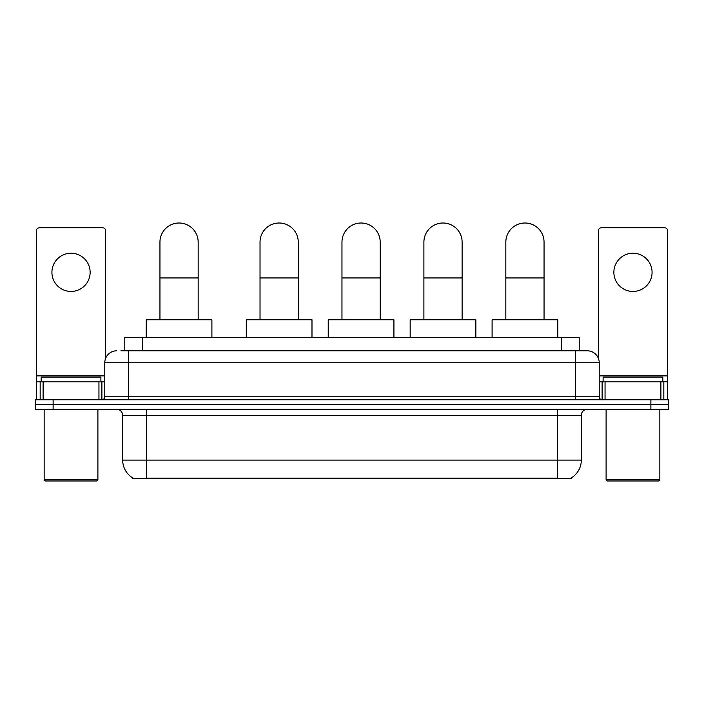 <?xml version="1.0" encoding="UTF-8"?>
<svg xmlns="http://www.w3.org/2000/svg" width="704" height="704" viewBox="0 0 704 704"><rect width="100%" height="100%" fill="white"/><g stroke="black" fill="none" stroke-linecap="round" stroke-linejoin="round"><path stroke-width="1.06" d="M120.894 350.803L128.656 350.803L120.894 350.803L124.784 350.803L124.784 337.665L579.216 337.665L579.216 350.803M571.164 478.016L571.164 478.597L132.836 478.597L132.836 478.016M133.012 478.122A20.9 20.9 0 0 1 122.69 460.09L146.573 460.09L146.573 478.122L557.427 478.122L557.427 460.09L581.31 460.09L581.31 415.298A5.975 5.975 0 0 1 587.286 409.332M122.69 460.09L122.69 415.298C122.329 411.673 120.34 409.684 116.714 409.332M570.988 478.122A20.9 20.9 0 0 0 581.31 460.09M53.117 399.775L668.8 399.775L668.8 404.554L35.2 404.554L35.2 409.332L53.117 409.332L53.117 404.554L35.2 404.554L35.2 399.775L53.117 399.775L53.117 404.554L668.8 404.554L668.8 409.332L53.117 409.332M116.714 350.803A11.942 11.942 0 0 0 104.773 362.745L104.773 396.792A2.983 2.983 0 0 1 101.781 399.775M587.286 350.803L575.344 350.803L587.286 350.803A11.942 11.942 0 0 1 599.227 362.745L599.227 396.792C599.403 398.605 600.398 399.599 602.219 399.775M599.227 362.745L128.656 362.745L128.656 350.803L575.344 350.803L575.344 396.792L599.227 396.792M71.034 253.229A19.114 19.114 0 0 0 51.92 272.334A19.114 19.114 0 0 0 71.034 291.447A19.114 19.114 0 0 0 90.138 272.334A19.114 19.114 0 0 0 71.034 253.229M98.947 399.775L98.947 381.858L43.111 381.858L43.111 399.775M105.67 358.213L105.67 230.771A2.983 2.983 0 0 0 102.678 227.788L39.38 227.788A2.983 2.983 0 0 0 36.397 230.771L36.397 381.858L43.111 381.858M98.947 381.858L104.773 381.858M36.397 399.775L36.397 381.858M96.712 480.99L45.355 480.99L44.158 479.794L97.9 479.794L96.712 480.99M44.158 409.332L44.158 479.794M97.9 409.332L97.9 479.794M100.892 381.858L100.892 377.08L41.175 377.08L41.175 381.858M159.949 319.757L159.949 242.123A19.114 19.114 0 0 1 179.062 223.01A19.114 19.114 0 0 1 198.167 242.123A19.114 19.114 0 0 0 179.062 223.01M198.167 319.757L198.167 242.123M211.904 337.665L211.904 319.757L146.212 319.757L146.212 337.665M260.031 319.757L260.031 242.123A19.114 19.114 0 0 1 279.145 223.01A19.114 19.114 0 0 1 298.258 242.123A19.114 19.114 0 0 0 279.145 223.01M298.258 319.757L298.258 242.123M311.986 337.665L311.986 319.757L246.303 319.757L246.303 337.665M341.968 319.757L341.968 242.123A19.114 19.114 0 0 1 361.073 223.01A19.114 19.114 0 0 1 380.186 242.123A19.114 19.114 0 0 0 361.073 223.01M380.186 319.757L380.186 242.123M393.923 337.665L393.923 319.757L328.231 319.757L328.231 337.665M423.896 319.757L423.896 242.123A19.114 19.114 0 0 1 443.01 223.01A19.114 19.114 0 0 1 462.114 242.123A19.114 19.114 0 0 0 443.01 223.01M462.114 319.757L462.114 242.123M475.851 337.665L475.851 319.757L410.168 319.757L410.168 337.665M505.833 319.757L505.833 242.123A19.114 19.114 0 0 1 524.938 223.01A19.114 19.114 0 0 1 544.051 242.123A19.114 19.114 0 0 0 524.938 223.01M544.051 319.757L544.051 242.123M557.788 337.665L557.788 319.757L492.096 319.757L492.096 337.665M632.966 253.229A19.114 19.114 0 0 0 613.862 272.334A19.114 19.114 0 0 0 632.966 291.447A19.114 19.114 0 0 0 652.08 272.334A19.114 19.114 0 0 0 632.966 253.229M660.889 399.775L660.889 381.858L605.053 381.858L605.053 399.775M667.603 399.775L667.603 381.858L667.603 399.775M660.889 381.858L667.603 381.858L667.603 230.771A2.983 2.983 0 0 0 664.62 227.788L601.322 227.788A2.983 2.983 0 0 0 598.33 230.771L598.33 358.213M599.227 381.858L605.053 381.858M658.645 480.99L607.288 480.99L606.1 479.794L659.842 479.794L658.645 480.99M606.1 409.332L606.1 479.794M659.842 409.332L659.842 479.794M662.825 381.858L662.825 377.08L603.108 377.08L603.108 381.858M555.042 478.597L555.042 478.016M148.958 478.597L148.958 478.016M142.701 350.803L142.701 337.665M561.299 350.803L561.299 337.665M557.427 409.332L557.427 415.298L122.69 415.298M581.31 415.298L557.427 415.298L557.427 460.09L146.573 460.09L146.573 409.332M650.883 409.332L650.883 399.775M128.656 399.775L128.656 362.745L104.773 362.745M104.773 396.792L575.344 396.792L575.344 399.775M104.773 375.883L36.397 375.883M101.886 381.858L101.886 399.775M36.441 381.858L36.441 399.775M40.172 399.775L40.172 381.858M159.949 277.948L198.167 277.948M260.031 277.948L298.258 277.948M341.968 277.948L380.186 277.948M423.896 277.948L462.114 277.948M505.833 277.948L544.051 277.948M667.603 375.883L599.227 375.883M667.559 399.775L667.559 381.858M663.828 381.858L663.828 399.775M602.114 399.775L602.114 381.858"/></g></svg>
